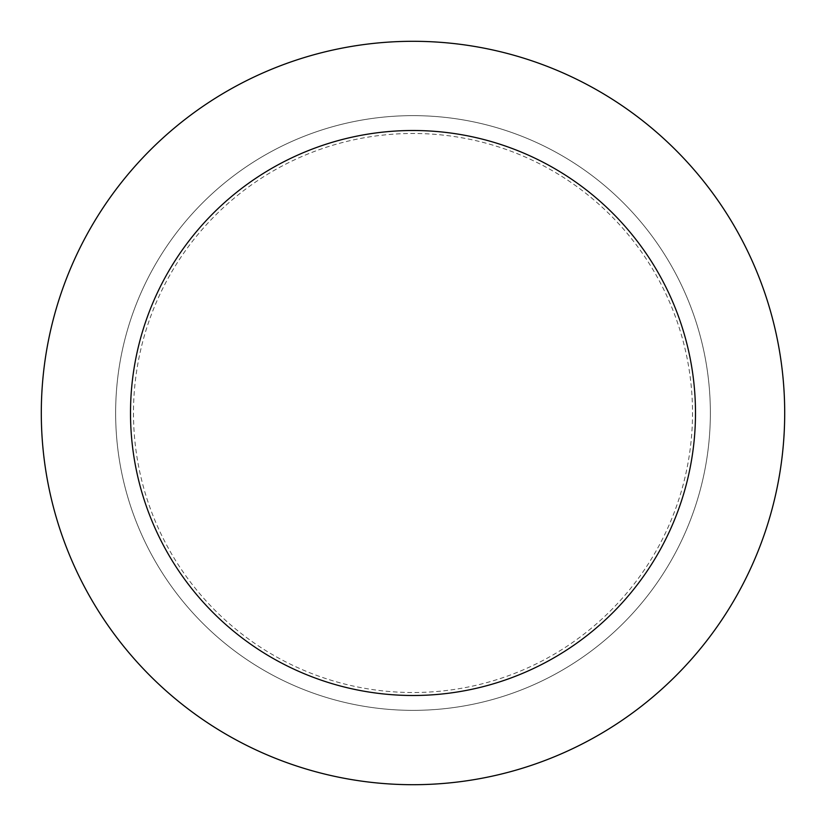 <?xml version="1.0" encoding="UTF-8"?>
<svg xmlns="http://www.w3.org/2000/svg" width="826" height="826" viewBox="0 0 826 826"><rect width="100%" height="100%" fill="white"/><g stroke="black" fill="none" stroke-linecap="round" stroke-linejoin="round"><path stroke-width="0.62" stroke-dasharray="4.13 3.1" d="M710.36 413A297.36 297.36 0 0 0 413 115.64A297.36 297.36 0 0 0 115.64 413A297.36 297.36 0 0 0 413 710.36A297.36 297.36 0 0 0 710.36 413A297.36 297.36 0 0 0 413 115.64A297.36 297.36 0 0 0 115.64 413A297.36 297.36 0 0 0 413 710.36A297.36 297.36 0 0 0 710.36 413A297.36 297.36 0 0 0 413 115.64A297.36 297.36 0 0 0 115.64 413A297.36 297.36 0 0 0 413 710.36A297.36 297.36 0 0 0 710.36 413M133.482 413A279.518 279.518 0 0 0 413 692.518A279.518 279.518 0 0 0 692.518 413A279.518 279.518 0 0 0 413 133.482A279.518 279.518 0 0 0 133.482 413A279.518 279.518 0 0 0 413 692.518A279.518 279.518 0 0 0 692.518 413A279.518 279.518 0 0 0 413 133.482A279.518 279.518 0 0 0 133.482 413M784.7 413A371.7 371.7 0 0 0 413 41.3A371.7 371.7 0 0 0 41.3 413A371.7 371.7 0 0 0 413 784.7A371.7 371.7 0 0 0 784.7 413M130.446 413A282.554 282.554 0 0 0 413 695.554A282.554 282.554 0 0 0 695.554 413A282.554 282.554 0 0 0 413 130.446A282.554 282.554 0 0 0 130.446 413"/><path stroke-width="1.24" d="M695.492 413A282.492 282.492 0 0 0 413 130.508A282.492 282.492 0 0 0 130.508 413A282.492 282.492 0 0 0 413 695.492A282.492 282.492 0 0 0 695.492 413M784.7 413A371.7 371.7 0 0 0 413 41.3A371.7 371.7 0 0 0 41.3 413A371.7 371.7 0 0 0 413 784.7A371.7 371.7 0 0 0 784.7 413"/></g></svg>
